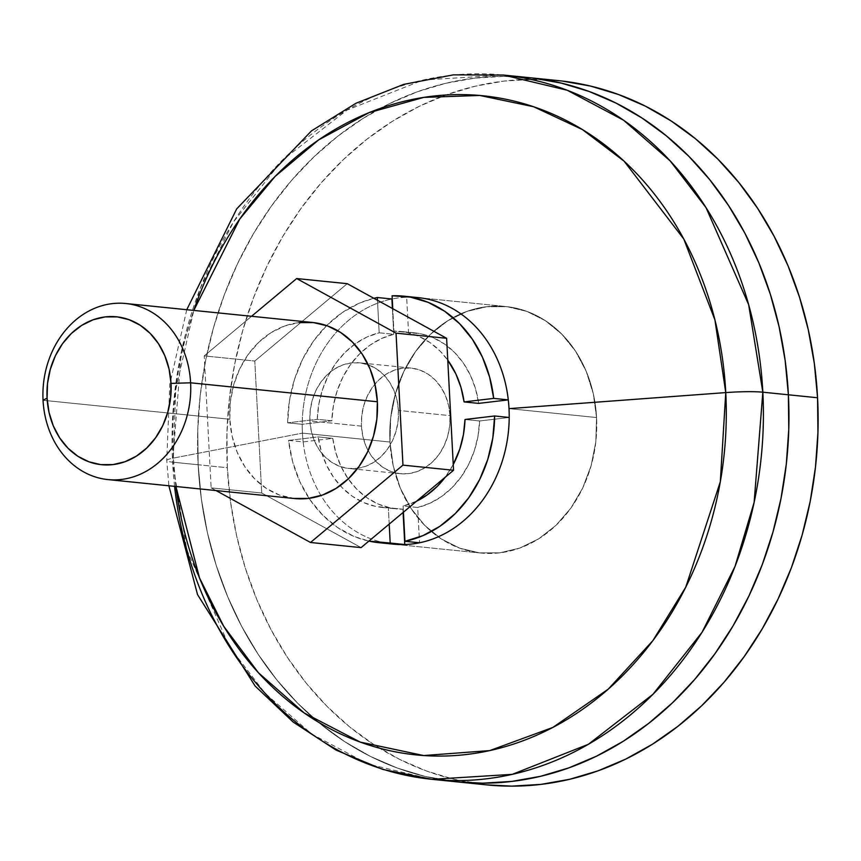 <?xml version="1.0" encoding="UTF-8"?>
<svg xmlns="http://www.w3.org/2000/svg" width="861" height="861" viewBox="0 0 861 861"><rect width="100%" height="100%" fill="white"/><g stroke="black" fill="none" stroke-linecap="round" stroke-linejoin="round"><path stroke-width="0.65" stroke-dasharray="4.3 3.23" d="M558.208 80.6A353.946 295.032 -84.2 0 0 227.336 467.727L198.148 464.757A353.946 295.032 95.8 0 1 529.031 77.641A353.946 295.032 -84.2 0 0 198.148 464.757L227.336 467.727L226.949 433.094L229.413 398.449L234.687 364.138L242.748 330.484L253.489 297.82L266.835 266.458L282.634 236.689L300.737 208.814L320.981 183.102L343.173 159.78L367.077 139.095L392.487 121.24L419.146 106.377L446.794 94.667L475.186 86.208L504.019 81.085L533.034 79.341L561.942 81.009M406.672 297.249L392.078 295.764L406.672 297.249A123.887 103.255 -84.2 0 0 392.239 298.928A123.887 103.255 95.8 0 1 406.672 297.249L408.512 332.54L393.929 331.055L406.478 332.368L418.586 336.22L429.876 342.517L440.046 351.051L447.774 360.178A88.489 73.755 95.8 0 0 400.074 331.367A88.489 73.755 95.8 0 0 393.929 331.055L392.756 308.69L393.929 331.055L408.512 332.54L406.672 297.249M287.649 422.826A123.887 103.255 95.8 0 1 373.846 298.293L359.328 303.18L342.355 312.532L326.922 325.286L313.533 341.031L302.609 359.263L294.494 379.41L289.457 400.817L287.649 422.826L317.268 419.318L318.818 404.261L322.498 389.635L328.181 375.891L335.704 363.428L344.852 352.59L355.356 343.711L366.915 337.049L379.174 332.809L377.462 300.285L379.174 332.809L393.757 334.283A88.489 73.755 -84.2 0 0 331.851 420.792L317.268 419.318A88.489 73.755 95.8 0 1 379.174 332.809L393.757 334.283L381.498 338.534L369.95 345.196L359.446 354.075L350.298 364.903L342.775 377.376L337.081 391.12L333.411 405.735L331.851 420.792L302.233 424.312L287.649 422.826L302.233 424.312A123.887 103.255 -84.2 0 0 302.437 433.126A123.887 103.255 95.8 0 1 302.233 424.312L331.851 420.792L317.268 419.318L287.649 422.826M389.979 442.027L302.437 433.126L389.979 442.027A123.887 103.255 -84.2 0 0 480.75 553.02A123.887 103.255 -84.2 0 0 596.555 417.531A123.887 103.255 -84.2 0 0 505.784 306.527A123.887 103.255 -84.2 0 0 389.979 442.027L390.7 417.779L395.371 393.994L403.798 371.575L415.669 351.406L430.522 334.24L447.785 320.755L466.791 311.445L486.82 306.699L507.097 306.667L526.835 311.381L545.293 320.636L561.749 334.09L575.568 351.213L586.223 371.36L593.315 393.757L596.555 417.531L509.012 408.641L596.555 417.531L595.834 441.779L591.163 465.564L582.736 487.972L570.865 508.151L556.012 525.318L538.76 538.803L519.743 548.102L499.714 552.859L479.448 552.88L459.699 548.177L441.241 538.921L424.796 525.468L410.966 508.334L400.311 488.187L393.219 465.801L389.979 442.027A123.887 103.255 -84.2 0 0 480.75 553.02A123.887 103.255 -84.2 0 0 596.555 417.531L509.012 408.641L596.555 417.531A123.887 103.255 -84.2 0 0 505.784 306.527A123.887 103.255 -84.2 0 0 389.979 442.027L302.437 433.126A123.887 103.255 -84.2 0 0 303.158 441.887A123.887 103.255 95.8 0 1 302.437 433.126A123.887 103.255 95.8 0 1 391.916 298.993A123.887 103.255 95.8 0 0 302.437 433.126L389.979 442.027L393.219 465.801L400.311 488.187L410.966 508.334L424.796 525.468L441.241 538.921L459.699 548.177L479.448 552.88L499.714 552.859L519.743 548.102L538.76 538.803L556.012 525.318L570.865 508.151L582.736 487.972L591.163 465.564L595.834 441.779L596.555 417.531L593.315 393.757L586.223 371.36L575.568 351.213L561.749 334.09L545.293 320.636L526.835 311.381L507.097 306.667L486.82 306.699L466.791 311.445L447.785 320.755L430.522 334.24L415.669 351.406L403.798 371.575L395.371 393.994L390.7 417.779L389.979 442.027M288.564 440.412L303.158 441.887L332.776 438.378A88.489 73.755 -84.2 0 0 396.781 508.916A88.489 73.755 -84.2 0 0 402.926 509.238L375.783 506.44L363.686 502.587L352.386 496.302L342.226 487.756L333.487 477.209L326.448 464.972L321.293 451.401L318.183 436.904L288.564 440.412L292.643 461.711L299.854 481.676L309.971 499.66L322.66 515.093L337.523 527.492L354.086 536.446L368.885 541.095A123.887 103.255 95.8 0 1 288.564 440.412L318.183 436.904L332.776 438.378L335.887 452.886L341.031 466.458L348.081 478.694L356.809 489.231L366.98 497.776L378.28 504.072L390.377 507.925L402.926 509.238L403.099 512.467L402.926 509.238L388.343 507.753A88.489 73.755 95.8 0 1 382.187 507.441A88.489 73.755 95.8 0 1 318.183 436.904L332.776 438.378L303.158 441.887L288.564 440.412M453.241 464.553L445.18 477.252A88.489 73.755 95.8 0 0 453.241 464.553M416.606 501.167L403.099 505.999L403.422 512.198L403.099 505.999L417.682 507.484A88.489 73.755 -84.2 0 0 479.599 420.975L465.005 419.49L479.599 420.975L509.206 417.467L479.599 420.975L478.038 436.032L474.357 450.647L468.675 464.391L461.152 476.865L452.003 487.703L441.499 496.571L429.951 503.233L417.682 507.484L419.533 542.774L417.682 507.484L403.099 505.999A88.489 73.755 95.8 0 0 416.616 501.167M478.673 403.389A88.489 73.755 -84.2 0 0 414.668 332.852A88.489 73.755 -84.2 0 0 408.512 332.54L421.072 333.842L433.169 337.706L444.47 343.991L454.64 352.536L463.369 363.084L470.418 375.321L475.563 388.881L478.673 403.389M389.194 524.101L388.343 507.753L389.194 524.101M486.53 784.866L454.414 779.409L426.539 771.025L399.59 759.37L373.814 744.571L349.48 726.77L326.803 706.138L306.01 682.881L287.305 657.201L270.871 629.369L256.847 599.633L245.396 568.303L236.603 535.66L230.565 502.028L227.336 467.727A353.946 295.032 -84.2 0 0 472.14 782.961M444.76 780.281A353.946 295.032 95.8 0 1 198.148 464.757L201.377 499.068L207.415 532.701L216.208 565.333L227.67 596.673L241.683 626.399L258.128 654.242L276.833 679.91L297.626 703.179L320.292 723.81L344.637 741.612L370.402 756.41L397.362 768.055L425.237 776.45L457.352 781.896L425.237 776.45L397.362 768.055L370.402 756.41L344.637 741.612L320.292 723.81L297.626 703.179L276.833 679.91L258.128 654.242L241.683 626.399L227.67 596.673L216.208 565.333L207.415 532.701L201.377 499.068L198.148 464.757L172.609 462.163A35.398 3.573 -3 0 1 166.765 460.517A35.398 3.573 -3 0 1 173.362 458.084L302.437 433.126L173.362 458.084L175.687 389.958L193.779 310.423A331.259 276.123 -84.2 0 0 173.362 458.084A35.398 3.573 177 0 0 166.765 460.517A35.398 3.573 177 0 0 172.609 462.163A353.946 295.032 95.8 0 1 503.481 75.047L423.181 80.008L347.048 110.079L282.44 160.092L233.428 222.041L200.398 287.983L181.316 351.988L172.609 462.163L198.148 464.757L197.772 430.123L198.148 464.757A353.946 295.032 -84.2 0 0 444.76 780.281M532.765 78.05L503.857 76.381L474.841 78.114L445.998 83.237L417.617 91.697L389.968 103.417L363.31 118.269L337.899 136.135L313.985 156.82L291.804 180.132L271.559 205.854L253.446 233.729L237.647 263.498L224.312 294.86L213.56 327.524L205.51 361.179L200.226 395.49L197.772 430.123L200.226 395.49L205.51 361.179L213.56 327.524L224.312 294.86L237.647 263.498L253.446 233.729L271.559 205.854L291.804 180.132L313.985 156.82L337.899 136.135L363.31 118.269L389.968 103.417L417.617 91.697L445.998 83.237L474.841 78.114L503.857 76.381L532.765 78.05M392.412 308.496L393.757 334.283L392.412 308.496M418.242 297.637L505.784 306.527L418.242 297.637A123.887 103.255 95.8 0 0 392.239 298.928A123.887 103.255 95.8 0 1 410.912 297.206M385.943 543.087A123.887 103.255 95.8 0 1 302.437 433.126A123.887 103.255 95.8 0 0 385.943 543.087M174.579 486.357A353.946 295.032 95.8 0 1 172.609 462.163L186.762 549.63L229.424 646.74L265.274 693.492L311.833 734.132L368.25 764.127L431.953 779.323M175.902 486.487L173.362 458.084A331.259 276.123 -84.2 0 0 175.902 486.487M361.459 426.13L309.906 420.9A53.091 44.255 95.8 0 1 359.532 362.825A53.091 44.255 95.8 0 1 368.207 364.784A53.091 44.255 95.8 0 1 398.439 410.406L449.991 415.637A53.091 44.255 -84.2 0 0 411.084 368.067A53.091 44.255 -84.2 0 0 374.901 384.146A53.091 44.255 -84.2 0 0 361.459 426.13L361.771 415.745L363.772 405.553L367.378 395.942L372.469 387.299L378.829 379.938L386.234 374.158L394.381 370.176L402.959 368.142L411.644 368.131L420.114 370.144L428.014 374.115L435.074 379.873L440.993 387.213L445.567 395.856L448.603 405.445L449.991 415.637L449.679 426.034L447.677 436.226L444.072 445.826L438.981 454.479L432.62 461.83L425.216 467.609L417.068 471.602L408.491 473.636L399.795 473.647L391.335 471.624L383.425 467.663L376.375 461.894L370.456 454.554L365.882 445.923L362.847 436.323L361.459 426.13A53.091 44.255 -84.2 0 0 368.153 450.68A53.091 44.255 -84.2 0 0 400.354 473.711A53.091 44.255 -84.2 0 0 449.991 415.637L398.439 410.406A53.091 44.255 95.8 0 1 357.692 468.298A53.091 44.255 95.8 0 1 348.802 468.47A53.091 44.255 95.8 0 1 309.906 420.9L361.459 426.13M312.532 322.477A88.489 73.755 -84.2 0 0 229.812 419.264L43.05 400.29L229.812 419.264L230.328 401.936L233.665 384.953L239.681 368.938L248.162 354.528L258.774 342.269L271.097 332.637L284.679 325.996L298.982 322.595M251.563 316.288L204.218 355.894L211.139 487.864L216.036 490.566L211.139 487.864L261.712 493.009L361.082 547.618L261.712 493.009L211.139 487.864L204.218 355.894L254.802 361.039L261.712 493.009L254.802 361.039L204.218 355.894L251.563 316.288M294.57 498.541L279.61 495.086L266.426 488.467L254.673 478.867L244.804 466.63L237.195 452.24L232.126 436.247L229.812 419.264A88.489 73.755 -84.2 0 0 294.645 498.551M347.252 283.678L254.802 361.039L347.252 283.678M398.439 410.406L397.05 400.214L394.015 390.614L389.441 381.983L383.522 374.643L376.461 368.874L368.562 364.913L360.092 362.89L351.406 362.901L342.818 364.935L334.671 368.928L327.277 374.707L320.916 382.058L315.826 390.711L312.209 400.311L310.218 410.503L309.906 420.9L311.295 431.092L314.33 440.681L318.904 449.324L324.823 456.664L331.872 462.422L339.783 466.393L348.242 468.406L356.938 468.395L365.516 466.361L373.663 462.379L381.057 456.599L387.428 449.238L392.508 440.595L396.125 430.984L398.126 420.792L398.439 410.406M480.75 553.02L393.208 544.13L480.75 553.02M414.668 332.852L400.074 331.367M382.187 507.441L396.781 508.916M186.762 309.702L169.821 384.114L166.765 460.517L168.874 485.776M411.084 368.067L359.532 362.825M400.354 473.711L348.802 468.47"/><path stroke-width="1.29" d="M561.942 81.009L590.485 86.068L618.359 94.462L645.309 106.107L671.085 120.906L695.419 138.707L718.096 159.339L738.889 182.607L757.594 208.276L774.028 236.118L788.052 265.845L799.503 297.185L808.296 329.817L814.334 363.46L817.563 397.76A353.946 295.032 -84.2 0 0 558.208 80.6L529.031 77.641A353.946 295.032 95.8 0 1 788.385 394.79L817.563 397.76L817.95 432.394L815.485 467.039L810.212 501.339L802.151 534.993L791.41 567.657L778.064 599.019L762.265 628.788L744.162 656.663L723.918 682.386L701.726 705.697L677.822 726.383L652.412 744.248L625.753 759.101L598.094 770.821L569.713 779.28L540.88 784.403L511.864 786.136L486.53 784.866M493.697 398.395L508.291 399.881A123.887 103.255 95.8 0 1 509.012 408.641A123.887 103.255 95.8 0 1 509.206 417.467L494.623 415.981A123.887 103.255 95.8 0 1 404.95 541.3L419.533 542.774A123.887 103.255 95.8 0 1 404.778 544.529L390.194 543.043A123.887 103.255 95.8 0 1 378.614 542.656A123.887 103.255 95.8 0 1 368.885 541.095L390.194 543.043L389.194 524.101L390.194 543.043L404.778 544.529A123.887 103.255 -84.2 0 0 419.533 542.774L404.95 541.3L422.934 535.628L439.917 526.275L455.34 513.522L468.728 497.776L479.652 479.545L487.767 459.397L492.804 437.991L494.623 415.981L465.005 419.49L463.444 434.557L459.774 449.173L453.241 464.553A88.489 73.755 95.8 0 0 465.005 419.49L494.623 415.981L509.206 417.467A123.887 103.255 -84.2 0 0 509.012 408.641A123.887 103.255 -84.2 0 0 508.291 399.881L478.673 403.389L508.291 399.881L493.697 398.395L489.618 377.096L482.408 357.132L472.302 339.148L459.613 323.714L444.75 311.316L428.175 302.362L410.439 297.12L392.078 295.764A123.887 103.255 95.8 0 1 403.648 296.152A123.887 103.255 95.8 0 1 493.697 398.395L464.079 401.915L493.697 398.395M391.916 298.993A123.887 103.255 95.8 0 1 392.239 298.928A123.887 103.255 -84.2 0 0 391.916 298.993L392.412 308.496L391.916 298.993L377.322 297.508L391.916 298.993A123.887 103.255 95.8 0 1 392.239 298.928A123.887 103.255 95.8 0 0 391.916 298.993M373.846 298.293A123.887 103.255 95.8 0 1 377.322 297.508L373.846 298.293M447.774 360.178L455.824 373.835L460.979 387.407L464.079 401.915L478.673 403.389L464.079 401.915A88.489 73.755 95.8 0 0 447.774 360.178M392.078 295.764L392.756 308.69L392.078 295.764M445.18 477.252L437.41 486.217L426.905 495.097L416.606 501.167A88.489 73.755 95.8 0 0 445.18 477.252M403.422 512.198L404.95 541.3L403.422 512.198M377.462 300.285L377.322 297.508L377.462 300.285M472.14 782.961A353.946 295.032 -84.2 0 0 486.691 784.877A353.946 295.032 -84.2 0 0 817.563 397.76L788.385 394.79A353.946 295.032 95.8 0 1 457.503 781.917A353.946 295.032 95.8 0 1 444.76 780.281A353.946 295.032 -84.2 0 0 457.503 781.917A353.946 295.032 -84.2 0 0 788.385 394.79L785.157 360.49L779.119 326.857L770.326 294.214L758.864 262.885L744.851 233.148L728.406 205.316L709.701 179.637L688.918 156.379L666.242 135.747L641.897 117.946L616.132 103.148L589.172 91.492L561.297 83.108L532.765 78.05L561.297 83.108L589.172 91.492L616.132 103.148L641.897 117.946L666.242 135.747L688.918 156.379L709.701 179.637L728.406 205.316L744.851 233.148L758.864 262.885L770.326 294.214L779.119 326.857L785.157 360.49L788.385 394.79A353.946 295.032 -84.2 0 0 529.031 77.641L503.481 75.047A353.946 295.032 95.8 0 1 762.835 392.196L748.672 304.74L706.02 207.63L670.159 160.878L623.612 120.239L567.195 90.233L503.481 75.047L453.338 74.864L403.701 84.378L355.98 103.255L311.499 130.872L236.71 208.857L186.762 309.702M457.352 781.896L482.687 783.176L511.692 781.433L540.536 776.31L568.917 767.851L596.576 756.141L623.235 741.278L648.634 723.423L672.549 702.737L694.73 679.415L714.974 653.703L733.088 625.829L748.887 596.06L762.222 564.698L772.974 532.033L781.024 498.379L786.308 464.068L788.773 429.424L788.385 394.79L788.773 429.424L786.308 464.068L781.024 498.379L772.974 532.033L762.222 564.698L748.887 596.06L733.088 625.829L714.974 653.703L694.73 679.415L672.549 702.737L648.634 723.423L623.235 741.278L596.576 756.141L568.917 767.851L540.536 776.31L511.692 781.433L482.687 783.176L457.352 781.896M403.099 512.467L404.778 544.529L403.099 512.467M410.912 297.206A123.887 103.255 95.8 0 1 509.012 408.641L725.758 392.594A331.259 276.123 -84.2 0 0 494.924 97.293A331.259 276.123 -84.2 0 0 193.779 310.423L239.778 219.017L275.143 176.397L318.678 139.88L369.025 112.662L423.795 97.39L479.781 95.463L533.616 106.742L582.391 129.548L624.139 161.211L683.817 239.067L714.942 319.969L725.758 392.594A35.398 3.573 -3 0 1 762.835 392.196L788.385 394.79L762.835 392.196A353.946 295.032 95.8 0 1 431.953 779.323A353.946 295.032 95.8 0 1 174.579 486.357M486.691 784.877L431.953 779.323L512.263 774.351L588.397 744.281L652.993 694.267L702.016 632.329L735.036 566.387L754.128 502.383L762.835 392.196A35.398 3.573 177 0 0 725.758 392.594L509.012 408.641A123.887 103.255 95.8 0 1 393.208 544.13A123.887 103.255 95.8 0 1 385.943 543.087A123.887 103.255 95.8 0 0 509.012 408.641A123.887 103.255 95.8 0 0 418.242 297.637L404.024 296.195M725.758 392.594L720.323 481.74L685.754 587.18L652.864 640.649L608.243 689.155L552.837 727.437L489.705 750.598L423.677 755.549L360.275 742.107L304.213 712.983L258.397 672.732L223.72 626.281L199.504 577.914L175.902 486.487A331.259 276.123 -84.2 0 0 478.781 752.729A331.259 276.123 -84.2 0 0 725.758 392.594M298.982 322.595L313.469 322.584L327.567 325.942L340.752 332.55L352.504 342.161L362.373 354.398L369.993 368.788L375.052 384.781L377.366 401.764L190.604 382.801A88.489 73.755 95.8 0 1 107.883 479.577A88.489 73.755 95.8 0 1 43.05 400.29L47.075 398.105A74.326 61.96 95.8 0 1 105.182 316.913A74.326 61.96 95.8 0 1 171.027 383.414L190.604 382.801A88.489 73.755 -84.2 0 0 112.221 303.632A88.489 73.755 -84.2 0 0 43.05 400.29A88.489 73.755 95.8 0 1 125.771 303.513A88.489 73.755 95.8 0 1 190.604 382.801L377.366 401.764A88.489 73.755 -84.2 0 0 312.532 322.477L125.771 303.513M402.959 465.134L396.038 333.153L296.668 278.544L251.563 316.288L296.668 278.544L396.038 333.153L446.622 338.298L347.252 283.678L296.668 278.544L347.252 283.678L446.622 338.298L396.038 333.153L402.959 465.134L453.543 470.267L446.622 338.298L453.543 470.267L402.959 465.134L310.509 542.484L402.959 465.134M216.036 490.566L310.509 542.484L361.082 547.618L453.543 470.267L361.082 547.618L310.509 542.484L216.036 490.566M107.883 479.577L294.645 498.551A88.489 73.755 -84.2 0 0 377.366 401.764L376.849 419.092L373.513 436.075L367.496 452.09L359.015 466.49L348.414 478.748L336.081 488.391L322.498 495.032L308.195 498.433L293.719 498.444M43.05 400.29A88.489 73.755 -84.2 0 0 121.433 479.459A88.489 73.755 -84.2 0 0 190.604 382.801L171.027 383.414A74.326 61.96 95.8 0 1 112.92 464.606A74.326 61.96 95.8 0 1 47.075 398.105L43.05 400.29M171.027 383.414L169.079 369.143L164.828 355.711L158.424 343.614L150.137 333.347L140.257 325.275L129.193 319.722L117.344 316.891L105.182 316.913L93.16 319.765L81.752 325.34L71.398 333.433L62.487 343.733L55.362 355.841L50.315 369.283L47.506 383.554L47.075 398.105L49.023 412.365L53.274 425.808L59.667 437.894L67.965 448.172L77.834 456.244L88.909 461.797L100.748 464.617L112.92 464.606L124.931 461.754L136.339 456.169L146.693 448.075L155.604 437.775L162.729 425.678L167.787 412.225L170.586 397.954L171.027 383.414M393.208 544.13L378.614 542.656M168.874 485.776L197.535 594.607L255.125 686.034L293.138 722.024L336.091 750.114L382.801 769.422L431.953 779.323"/></g></svg>
